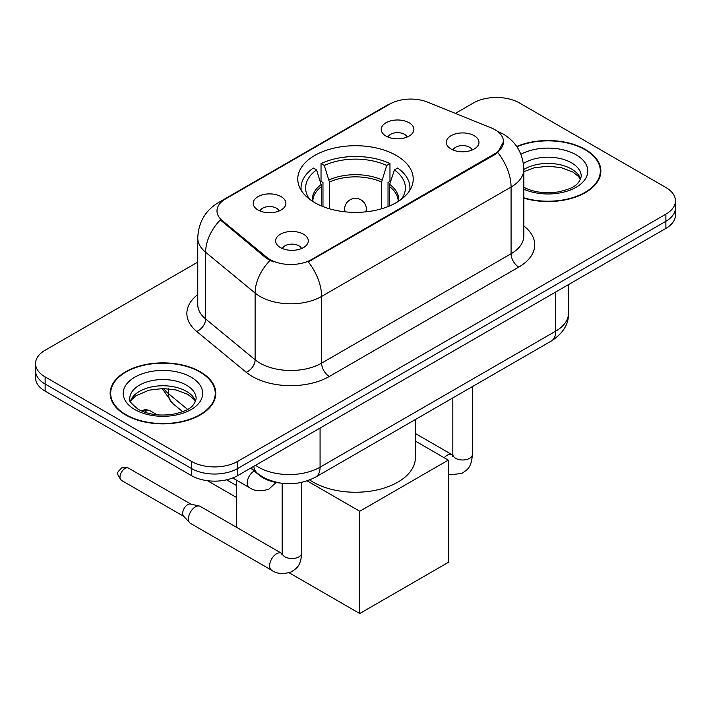 <?xml version="1.0" encoding="UTF-8"?>
<svg xmlns="http://www.w3.org/2000/svg" width="711" height="711" viewBox="0 0 711 711"><rect width="100%" height="100%" fill="white"/><g stroke="black" fill="none" stroke-linecap="round" stroke-linejoin="round"><path stroke-width="1.07" d="M396.32 155.478A57.724 33.328 0 0 0 333.406 148.252A57.724 33.328 0 0 0 297.776 179.039A57.724 33.328 0 0 0 314.68 202.608A57.724 33.328 0 0 0 377.594 209.834A57.724 33.328 0 0 0 413.224 179.039A57.724 33.328 0 0 0 396.32 155.478M257.995 209.985A16.335 9.43 180 0 1 254.751 207.319A16.335 9.43 180 0 1 260.164 195.596A16.335 9.43 180 0 1 281.103 196.654A16.335 9.43 180 0 1 284.347 207.319A16.335 9.43 180 0 1 257.995 209.985M279.112 210.971A9.803 5.661 0 0 0 276.481 208.207A9.803 5.661 0 0 0 266.821 206.777A9.803 5.661 0 0 0 259.986 210.971M386.002 136.085A16.335 9.43 180 0 1 382.758 133.419A16.335 9.43 180 0 1 388.17 121.697A16.335 9.43 180 0 1 409.101 122.745A16.335 9.43 180 0 1 412.344 133.419A16.335 9.43 180 0 1 386.002 136.085M407.11 137.063A9.803 5.661 0 0 0 404.479 134.308A9.803 5.661 0 0 0 394.827 132.877A9.803 5.661 0 0 0 387.993 137.063M280.41 247.561A16.335 9.43 180 0 1 277.166 244.895A16.335 9.43 180 0 1 282.578 233.172A16.335 9.43 180 0 1 303.517 234.221A16.335 9.43 180 0 1 306.752 244.895A16.335 9.43 180 0 1 280.41 247.561M301.526 248.539A9.803 5.661 0 0 0 298.896 245.784A9.803 5.661 0 0 0 289.235 244.353A9.803 5.661 0 0 0 282.4 248.539M451.076 149.026A16.335 9.43 180 0 1 447.832 146.359A16.335 9.43 180 0 1 453.245 134.637A16.335 9.43 180 0 1 474.184 135.685A16.335 9.43 180 0 1 477.428 146.359A16.335 9.43 180 0 1 451.076 149.026M472.193 150.003A9.803 5.661 0 0 0 469.562 147.248A9.803 5.661 0 0 0 459.901 145.817A9.803 5.661 0 0 0 453.067 150.003M490.972 127.784A29.409 16.975 180 0 1 494.9 129.686A29.409 16.975 180 0 1 503.512 141.693A29.409 16.975 180 0 1 494.9 153.692L311.596 259.524A29.409 16.975 180 0 1 266.714 257.258L222.312 220.641A29.409 16.975 180 0 1 216.988 210.9A29.409 16.975 180 0 1 225.609 198.902L389.895 104.046A29.409 16.975 180 0 1 427.56 102.144L490.972 127.784M280.098 483.036A32.679 18.868 180 0 1 259.435 475.33L250.681 468.114M523.838 198.147A52.827 30.502 0 0 0 600.866 171.04A52.827 30.502 0 0 0 585.393 149.47A52.827 30.502 0 0 0 516.728 146.475M200.306 371.8A52.827 30.502 0 0 0 142.742 365.187A52.827 30.502 0 0 0 110.134 393.37A52.827 30.502 0 0 0 125.607 414.931A52.827 30.502 0 0 0 183.171 421.543A52.827 30.502 0 0 0 215.78 393.37A52.827 30.502 0 0 0 200.306 371.8M110.676 396.116A52.827 30.502 0 0 0 110.489 396.925M503.512 141.693L497.753 152.501L494.9 154.571L308.29 261.888A38.118 22.005 60 0 1 321.612 296.434A43.567 25.152 180 0 1 259.995 296.434A43.567 25.152 180 0 1 255.116 293.074L205.639 252.272A43.567 25.152 180 0 1 197.756 237.847L197.756 304.548A43.567 25.152 0 0 0 205.639 318.972L255.116 359.775A43.567 25.152 0 0 0 259.995 363.125A43.567 25.152 0 0 0 321.612 363.125L511.076 253.747A43.567 25.152 0 0 0 523.838 235.954L523.838 169.262A43.567 25.152 180 0 1 511.076 187.046A38.118 22.005 -120 0 0 497.753 152.501M197.756 262.11L45.122 350.239A32.679 18.868 0 0 0 35.55 363.579L35.55 377.808A32.679 18.868 0 0 0 45.122 391.139L191.455 475.623L191.455 468.513A32.679 18.868 0 0 0 237.661 468.513L665.878 221.281A32.679 18.868 0 0 0 675.45 207.941A32.679 18.868 0 0 1 665.878 221.281L237.661 468.513A32.679 18.868 0 0 1 191.455 468.513L45.122 384.029L191.455 468.513L191.455 461.395A32.679 18.868 0 0 0 237.661 461.395L665.878 214.171A32.679 18.868 0 0 0 675.45 200.831A32.679 18.868 0 0 0 665.878 187.491L519.545 103.006A32.679 18.868 0 0 0 473.339 103.006L455.36 113.387M35.55 370.689A32.679 18.868 0 0 0 45.122 384.029A32.679 18.868 0 0 1 35.55 370.689M273.317 261.888L266.714 258.546L220.33 219.921A38.118 25.498 129.5 0 0 205.639 252.272L205.639 318.972A10.896 7.288 -50.5 0 1 196.716 331.468A54.463 31.444 180 0 1 197.756 294.576M35.55 363.579A32.679 18.868 0 0 0 45.122 376.91L191.455 461.395M215.424 396.925A52.827 30.502 0 0 0 215.237 396.116M600.511 174.595A52.827 30.502 0 0 0 600.324 173.786M191.455 475.623A32.679 18.868 0 0 0 237.661 475.623L665.878 228.4A32.679 18.868 0 0 0 675.45 215.06L675.45 200.831M523.838 197.791A52.285 30.182 0 0 0 600.324 171.04A52.285 30.182 0 0 0 585.011 149.692A52.285 30.182 0 0 0 516.933 146.777M125.989 414.709A52.285 30.182 0 0 0 182.967 421.25A52.285 30.182 0 0 0 215.237 393.37A52.285 30.182 0 0 0 199.924 372.022A52.285 30.182 0 0 0 142.947 365.481A52.285 30.182 0 0 0 110.676 393.37A52.285 30.182 0 0 0 125.989 414.709M321.701 206.066L321.701 186.442L316.582 169.911A49.886 28.804 0 0 0 308.405 197.427A49.886 28.804 0 0 0 309.667 199.302M322.972 206.572L322.972 182.496L321.034 181.376L321.034 163.592A54.463 31.444 0 0 1 389.966 163.592L386.713 165.467A49.886 28.804 0 0 0 324.287 165.467L329.406 181.998L329.406 208.767M381.594 208.767L381.594 181.998L386.713 165.467M309.72 479.969A59.902 34.59 0 0 0 313.142 482.12A59.902 34.59 0 0 0 378.421 489.621A59.902 34.59 0 0 0 415.402 457.662L415.402 419.508M389.966 163.592L389.966 181.376L388.028 182.496L388.028 206.572M316.582 169.911L313.338 168.036A54.463 31.444 0 0 0 301.037 187.935A54.463 31.444 0 0 0 301.206 190.361M324.287 165.467L321.034 163.592M409.794 190.361A54.463 31.444 0 0 0 409.963 187.935A54.463 31.444 0 0 0 397.662 168.036L394.418 169.911L389.655 184.353L389.299 206.066M401.333 199.302A49.886 28.804 0 0 0 402.595 197.427A49.886 28.804 0 0 0 394.418 169.911M236.505 497.46L207.479 480.707M359.739 613.522L359.739 511.245L448.303 460.115L448.303 562.383L359.739 613.522L289.146 572.764M236.505 485.551L226.596 479.827M236.505 527.322L236.505 480.147M359.739 511.245L307.179 480.903M415.402 441.113L448.303 460.115M301.766 482.405L301.766 552.865C300.646 566.694 296.665 568.169 291.19 571.937C283.094 574.444 276.579 573.884 271.655 570.249L190.477 523.385A9.803 5.661 -60 0 1 189.695 522.745A9.803 5.661 -60 0 1 188.451 518.897A9.803 5.661 -60 0 1 195.383 506.89A9.803 5.661 -60 0 1 199.338 506.036A9.803 5.661 -60 0 1 200.28 506.401L282.125 553.62M189.695 522.745L183.571 516.124A7.083 4.088 -60 0 1 182.674 513.333A7.083 4.088 -60 0 1 187.677 504.668A7.083 4.088 -60 0 1 190.539 504.055L199.338 506.036M222.312 220.641L222.312 221.93M266.714 257.258L266.714 258.546M311.596 259.524L311.596 260.395M494.9 153.692L494.9 154.571M259.435 474.859L259.435 475.33M329.317 376.466A10.896 6.292 60 0 1 321.612 363.125L321.612 296.434L511.076 187.046L511.076 253.747A10.896 6.292 60 0 0 518.772 267.087L329.317 376.466A54.463 31.444 180 0 1 252.298 376.466A54.463 31.444 180 0 1 246.193 372.271L196.716 331.468M523.838 169.262C523.1 153.594 516.213 141.845 503.184 134.024L497.682 131.339A38.118 17.855 112 0 0 497.167 131.153M222.365 201.124A38.118 22.005 -120 0 0 218.41 202.608C205.381 210.429 198.493 222.179 197.756 237.847M218.41 202.608L386.686 105.45A38.118 22.005 60 0 1 389.575 104.233M269.967 260.564A38.118 25.498 129.5 0 0 255.116 293.074L255.116 359.775A10.896 7.288 -50.5 0 1 246.193 372.271M523.838 225.982A54.463 31.444 180 0 1 518.772 267.087M237.661 461.395L237.661 475.623M665.878 214.171L665.878 228.4M45.122 376.91L45.122 391.139M255.533 465.314A43.567 25.152 0 0 0 258.457 467.18A43.567 25.152 0 0 0 320.074 467.18L555.744 331.113A43.567 25.152 0 0 0 568.507 313.329C568.827 324.136 563.068 333.397 551.229 341.084L315.56 477.152A21.783 12.576 60 0 0 320.074 467.18L320.074 428.049M555.744 291.981L555.744 331.113A21.783 12.576 60 0 1 551.229 341.084M253.765 466.327A21.783 14.567 129.5 0 0 257.56 473.41L250.947 467.962M163.726 388.526A43.567 25.152 0 0 0 168.569 393.734L168.569 388.775M182.683 411.678L172.56 403.324A21.783 14.567 129.5 0 1 168.569 393.734L187.562 409.394M580.691 179.119A33.195 19.17 0 0 0 571.52 169.049A33.195 19.17 0 0 0 523.838 169.485M523.216 186.94C532.788 192.166 544.448 193.836 558.179 191.934C570.364 188.966 578.701 186.54 581.243 176.372A33.195 19.17 0 0 0 571.52 162.819A33.195 19.17 0 0 0 523.42 163.521M523.838 189.233A39.736 22.939 0 0 0 577.91 186.166A39.736 22.939 0 0 0 576.141 154.82A39.736 22.939 0 0 0 520.923 154.278M195.605 401.439A33.195 19.17 0 0 0 186.433 391.37A33.195 19.17 0 0 0 153.105 386.624A33.195 19.17 0 0 0 130.309 401.439M186.433 385.149A33.195 19.17 0 0 0 150.252 380.998A33.195 19.17 0 0 0 129.757 398.702C128.016 399.724 130.806 403.253 138.13 409.26C147.701 414.495 159.362 416.166 173.093 414.264C185.278 411.296 193.614 408.869 196.156 398.702A33.195 19.17 0 0 0 186.433 385.149M134.859 409.589A39.736 22.939 0 0 0 191.055 409.589A39.736 22.939 0 0 0 191.055 377.141A39.736 22.939 0 0 0 134.859 377.141A39.736 22.939 0 0 0 134.859 409.589M321.701 186.442A42.696 24.654 0 0 0 312.804 201.471M381.594 181.998A42.696 24.654 0 0 0 329.406 181.998M321.345 184.353A43.202 24.947 0 0 0 312.378 201.195M381.958 179.91A43.202 24.947 0 0 0 329.042 179.91M398.622 201.195A43.202 24.947 0 0 0 389.655 184.353M398.196 201.471A42.696 24.654 0 0 0 389.299 186.442M345.582 211.869A10.896 6.292 180 0 1 344.604 209.274L344.604 211.771M366.396 211.771L366.396 209.274A10.896 6.292 180 0 1 365.418 211.869M472.433 386.58L472.433 454.329A9.803 5.661 180 0 1 469.118 458.577A9.803 5.661 180 0 1 455.698 458.337A9.803 5.661 180 0 1 452.827 454.329L452.516 456.444M444.215 457.751A9.803 5.661 -60 0 1 447.228 455.218A9.803 5.661 -60 0 1 447.663 454.987A9.803 5.661 -60 0 1 452.125 454.738L452.8 455.084M124.985 468.469A7.083 4.088 -60 0 1 128.531 468.122C125.127 466.931 122.772 466.931 121.448 468.122A7.083 4.088 60 0 1 124.985 468.469A7.083 4.088 -60 0 0 120.363 474.708A7.083 4.088 -60 0 0 121.448 480.387L183.82 516.399M301.766 552.865A9.803 5.661 180 0 1 298.442 557.113A9.803 5.661 180 0 1 285.031 556.873A9.803 5.661 180 0 1 282.16 552.865L281.84 554.98M271.655 570.249A9.803 5.661 -60 0 1 270.153 562.392A9.803 5.661 -60 0 1 276.561 553.753A9.803 5.661 -60 0 1 276.997 553.522A9.803 5.661 -60 0 1 281.458 553.274M146.324 410.976A7.083 4.088 -60 0 1 149.861 410.629C146.466 409.438 144.102 409.438 142.778 410.629A7.083 4.088 60 0 1 146.324 410.976A7.083 4.088 -60 0 0 144.706 412.22M232.728 477.97L249.241 487.497A9.803 5.661 -60 0 1 247.739 479.641A9.803 5.661 -60 0 1 254.147 471.002A9.803 5.661 -60 0 1 254.174 470.993M386.686 105.45L393.681 102.197M497.682 131.339L497.105 131.108M315.56 477.152C298.033 485.96 280.498 485.96 262.972 477.152L257.56 473.41M568.507 313.329L568.507 284.622M172.56 403.324L162.188 388.526M580.532 179.483L578.523 176.479L572.87 172.035L561.192 167.636L548.012 166.196L533.97 167.858L523.838 171.689M600.324 175.404L600.324 171.04M195.445 401.813L193.436 398.809L187.784 394.365L176.106 389.966L162.926 388.526L148.883 390.188L135.774 395.885L131.979 399.404L130.469 401.813M215.237 397.733L215.237 393.37M110.676 397.733L110.676 393.37M301.037 190.095L301.037 187.935M409.963 190.095L409.963 187.935M366.396 209.274A10.896 10.896 0 0 0 350.052 199.844A10.896 10.896 0 0 0 344.604 209.274M472.433 454.329C471.322 468.158 467.331 469.633 461.857 473.402L450.534 474.806L448.303 474.29M452.827 397.902L452.827 454.329M452.125 454.738L415.402 433.532M282.16 483.329L282.16 552.865M128.531 468.122L190.904 504.135M121.448 480.387C115.022 471.926 117.919 472.415 121.448 468.122M249.241 487.497C254.076 491.114 260.582 491.683 268.776 489.195L276.161 482.458M149.861 410.629L157.149 414.833M141.978 411.171L142.778 410.629"/></g></svg>

